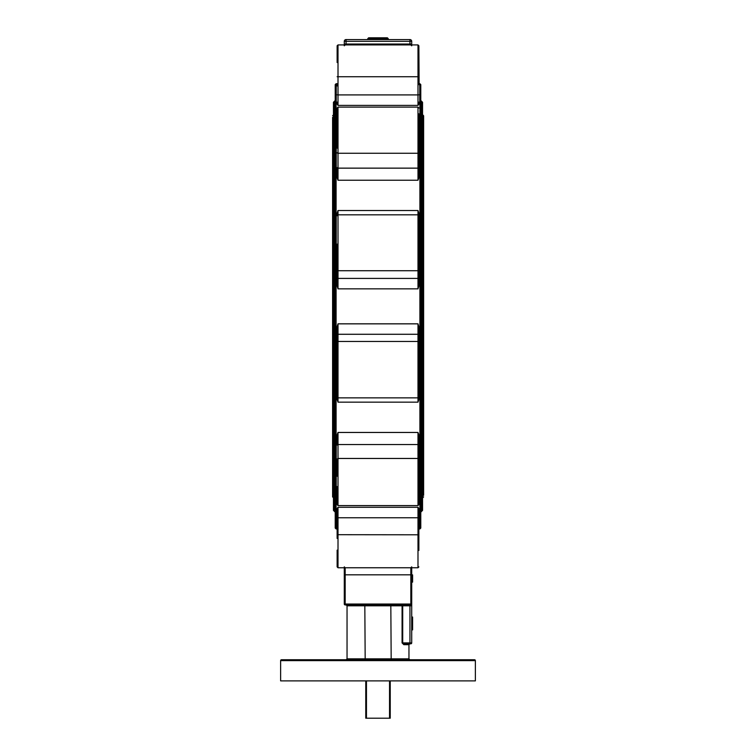 <?xml version="1.0" encoding="UTF-8"?>
<svg xmlns="http://www.w3.org/2000/svg" width="756" height="756" viewBox="0 0 756 756"><rect width="100%" height="100%" fill="white"/><g stroke="black" fill="none" stroke-linecap="round" stroke-linejoin="round"><path stroke-width="1.13" d="M423.067 659.742L474.484 659.742A0.879 0.879 0 0 1 475.373 660.621L475.373 680.882L280.627 680.882L280.627 660.621A0.879 0.879 0 0 1 281.515 659.742L474.484 659.742M332.933 659.742L312.889 659.742L332.933 659.742M419.901 83.718L420.78 84.606L420.78 528.066L419.901 528.945L419.901 83.718L418.871 83.718M335.22 528.066L335.22 84.606L336.099 83.718L336.099 528.945L335.22 528.066M421.668 101.389L422.547 102.268L422.547 510.394L421.668 511.273L421.668 101.389L420.78 100.51M333.453 510.394L333.453 102.268L334.332 101.389L334.332 511.273L333.453 510.394M418.871 458.986L418.871 476.233L418.871 445.048L418.871 458.986L417.992 458.467L338.008 458.467L338.008 505.566L337.129 504.677L337.129 487.941M336.855 527.839L336.24 527.565L336.24 509.771L338.008 507.276L417.992 507.276L418.871 510.583L418.871 550.444M418.871 534.794L338.008 534.7L338.008 567.756L337.129 566.868L337.129 550.132M418.871 45.795L417.992 44.916L345.171 44.916L344.292 44.028L346.059 44.028L346.059 44.916L409.941 44.916L409.941 41.334L346.059 41.334L346.059 44.028L411.708 44.028L410.829 44.916L409.941 44.916L411.708 44.028L411.708 41.334A1.767 1.767 0 0 0 409.941 39.567L346.059 39.567A1.767 1.767 0 0 0 344.292 41.334L344.292 45.795L345.171 44.916L338.008 44.916L338.008 94.906L417.992 94.906L417.992 44.916L418.871 45.795L419.117 84.691M418.871 113.806L418.871 174.834A0.879 0.52 0 0 0 419.76 175.354L417.992 180.23L418.871 174.834M418.871 217.454L418.871 282.81L418.871 215.602L417.992 210.537L419.76 215.961L418.871 215.602M418.871 342.279L418.871 368.522L418.871 335.088L418.871 342.279L417.992 341.466L338.008 341.466L338.008 402.154L336.24 396.73L337.129 397.089L337.129 342.279L338.008 341.466L338.008 334.284L417.992 334.284L417.992 323.842L419.76 329.786L418.871 329.881L418.871 335.088A0.879 0.803 180 0 0 417.992 334.284L417.992 397.854L338.008 397.854L337.129 396.966M337.129 538.423L337.129 534.794L338.008 534.7L338.008 517.775L417.992 517.775L417.992 507.276L419.76 509.771A0.879 0.803 0 0 0 418.871 510.583L418.871 528.047M419.107 84.644L419.76 84.965L419.76 102.901L417.992 105.396L338.008 105.396L336.24 102.901L336.24 85.107A0.879 0.879 180 0 0 337.129 84.228L337.129 85.948M337.129 62.54L337.129 45.795L338.008 44.916L337.129 45.795M337.129 124.721L337.129 148.138M337.129 136.43L337.129 107.985L338.008 107.106L338.008 168.144L417.992 168.144L417.992 153.251L338.008 153.251A0.879 0.51 0 0 1 337.129 152.75M337.129 244.141L337.129 277.603L337.129 244.141M337.129 458.986L337.129 476.233L337.129 458.986L338.008 458.467L338.008 444.547L417.992 444.547L417.992 432.46L419.76 437.327A0.879 0.52 0 0 0 418.871 437.847L418.871 445.048A0.879 0.51 180 0 0 417.992 444.547L417.992 505.566L338.008 505.566M367.756 38.679L368.635 37.8L387.365 37.8L388.244 38.679L367.756 38.679L367.756 39.567M388.244 38.679L388.244 39.567M411.406 45.133A0.879 0.879 0 0 0 410.829 44.916L411.708 45.795L411.708 44.028M419.76 509.771L419.76 527.707L419.107 528.028M336.24 396.73L336.24 329.786L338.008 323.842L337.129 329.881L337.129 397.089L338.008 402.154L417.992 402.154L418.871 397.089L418.871 368.522M419.76 329.786L419.76 396.73L417.992 402.154L417.992 397.854L418.871 396.966M337.129 488.584L336.24 486.335L336.24 437.327L338.008 432.46L337.129 437.847L337.129 445.048A0.879 0.51 0 0 1 338.008 444.547L338.008 432.46L417.992 432.46L418.871 437.847M419.76 437.327L419.76 486.335L418.871 488.584M418.871 517.851L417.992 517.775L417.992 567.756L411.708 567.756L411.708 642.912A0.879 0.879 0 0 1 410.829 643.8L409.941 643.8L410.829 643.8M418.871 167.634A0.879 0.51 180 0 1 417.992 168.144L417.992 180.23L338.008 180.23L336.24 175.354L336.24 126.346L337.129 124.097M418.871 124.097L419.76 126.346A0.879 0.718 0 0 1 418.871 125.628M336.24 215.961L338.008 210.537L337.129 215.602L336.24 215.961L336.24 282.905L337.129 282.81L337.129 277.603A0.879 0.803 0 0 0 338.008 278.406L417.992 278.406L417.992 270.724L338.008 270.724L338.008 288.849L336.24 282.905M419.76 282.905L417.992 288.849L418.871 282.81L419.76 282.905L419.76 215.961M337.129 84.228L336.845 84.861A0.879 0.879 0 0 1 336.24 85.097L336.855 84.823M411.708 604.044L410.829 604.044L410.829 574.825L345.171 574.825L345.171 604.044L410.829 604.044L410.829 604.932A0.879 0.879 0 0 0 411.708 604.044A0.879 0.879 0 0 1 410.829 604.932L411.708 605.811L410.829 604.932L345.171 604.932A0.879 0.879 0 0 1 344.292 604.044L344.292 567.756L338.008 567.756L337.129 566.868M411.963 659.742L364.817 659.742L365.176 658.854L408.958 658.854L408.958 644.679L403.846 644.679A0.879 0.624 -90 0 1 404.469 643.8L409.837 643.8L404.469 643.8L402.702 642.912L409.941 642.912L409.941 605.811L402.702 605.811L402.702 642.912L402.079 642.912L403.846 644.679M391.183 659.742L390.824 605.811L347.042 605.811L347.042 658.854L365.176 658.854L364.817 604.932M364.817 659.742L346.163 659.742L347.042 658.854M360.414 659.742L344.925 659.742M312.889 659.742L281.515 659.742M411.708 642.912L409.941 642.912L409.941 643.8L404.469 643.8M337.129 342.279L337.129 329.881L336.24 329.786M337.129 368.522L337.129 356.813L337.129 368.522M337.129 113.806L337.129 123.568M337.129 125.647L337.129 125.628A0.879 0.718 180 0 1 336.24 126.346M337.129 174.834L337.129 167.634A0.879 0.51 0 0 0 338.008 168.144L338.008 180.23L337.129 174.834A0.879 0.52 180 0 1 336.24 175.354M411.708 566.868A0.879 0.879 0 0 1 411.623 567.255A0.879 0.879 0 0 0 411.708 566.868A0.879 0.879 0 0 1 411.406 567.539A0.879 0.879 0 0 0 411.708 566.868L410.829 567.756L345.171 567.756L344.292 566.868M337.129 534.794L337.129 510.574L337.129 517.851L338.008 517.775L338.008 507.276L337.129 510.583A0.879 0.803 180 0 0 336.24 509.771M418.871 476.233L418.871 504.677L417.992 505.566M337.129 489.113L337.129 504.677M337.129 464.534L337.129 476.233M411.708 626.062L412.596 626.062L412.596 617.028L411.708 617.028M412.596 626.062L412.596 629.88L411.708 629.88M412.596 580.013L412.596 574.881L411.708 574.881M412.596 576.063L411.708 576.063M411.708 579.776L412.596 579.776L412.596 582.129L411.708 582.129M346.059 39.567A1.767 1.767 0 0 0 344.292 41.334A1.767 1.767 0 0 1 346.059 39.567L346.059 41.334L344.292 41.334M344.292 574.825L345.171 574.825L345.171 567.756A0.879 0.879 0 0 1 344.377 567.255A0.879 0.879 0 0 0 345.171 567.756L410.829 567.756A0.879 0.879 0 0 0 411.132 567.699A0.879 0.879 0 0 1 410.829 567.756L410.829 574.825L411.708 574.825M346.059 44.916L345.171 44.916A0.879 0.879 0 0 0 344.868 44.973M336.24 486.335A0.879 0.718 180 0 1 337.129 487.053M336.24 437.327A0.879 0.52 180 0 1 337.129 437.847M418.871 277.603A0.879 0.803 180 0 1 417.992 278.406L417.992 288.849L338.008 288.849L337.129 282.81M337.129 94.831L338.008 94.906L338.008 105.396L337.129 102.098A0.879 0.803 180 0 1 336.24 102.901M336.24 527.565A0.879 0.879 180 0 1 337.129 528.444L336.845 527.801M337.129 335.088A0.879 0.803 0 0 1 338.008 334.284L338.008 323.842L417.992 323.842L418.871 329.881M419.76 396.73L418.871 397.089M419.76 84.965A0.879 0.879 0 0 1 418.871 84.086M419.76 102.901A0.879 0.803 0 0 1 418.871 102.098L417.992 105.396L417.992 94.906L418.871 94.831M419.76 527.707A0.879 0.879 0 0 0 418.871 528.586L419.117 527.981M419.76 486.335A0.879 0.718 -0 0 0 418.871 487.053M346.163 604.932L347.042 605.811M391.183 604.932L390.824 605.811L402.079 605.811A0.879 0.624 90 0 1 402.702 604.932L402.702 605.811L402.079 605.811L402.079 642.912M408.958 658.854L409.837 659.742M409.837 643.8L408.958 644.679M423.625 139L423.625 475.061M423.625 495.341L423.625 115.753L423.625 495.341M333.481 497.798L332.602 496.909L332.602 117.322M332.602 473.672L332.602 137.611L332.602 473.672M389.538 680.882L389.538 718.2L390.238 718.2L390.238 680.882M389.538 718.2L366.462 718.2L366.462 680.882M365.762 680.882L365.762 718.2L366.462 718.2M475.373 660.621L280.627 660.621M418.871 152.75A0.879 0.51 180 0 1 417.992 153.251L417.992 107.106L418.871 107.985M418.871 269.92A0.879 0.803 180 0 1 417.992 270.724L417.992 210.537L338.008 210.537L338.008 270.724A0.879 0.803 0 0 1 337.129 269.92M419.76 126.346L419.76 175.354M411.708 605.811L409.941 605.811L409.941 604.932M418.871 76.725L337.129 76.725M412.596 576.904L411.708 576.904M409.941 41.334L409.941 39.567A1.767 1.767 0 0 1 411.708 41.334L409.941 41.334M337.129 62.219L338.008 61.85M418.871 62.219L417.992 61.85M345.171 604.932L345.171 604.044L344.292 604.044A0.879 0.879 0 0 0 345.171 604.932M423.625 496.909L422.746 497.798L422.547 114.874M334.332 101.389L335.22 100.51M337.129 215.696L338.008 214.817L417.992 214.817L418.871 215.696M419.901 528.945L418.871 528.945M337.129 528.945L336.099 528.945M337.129 83.718L336.099 83.718M417.992 107.106L338.008 107.106M417.992 567.756L418.871 566.868L417.992 567.756L410.829 567.756M345.171 567.756L338.008 567.756M418.871 528.586L419.211 527.943M334.332 511.273L335.22 512.162M421.668 511.273L420.78 512.162M333.481 114.874L332.602 115.753M422.746 114.874L423.625 115.753"/></g></svg>
